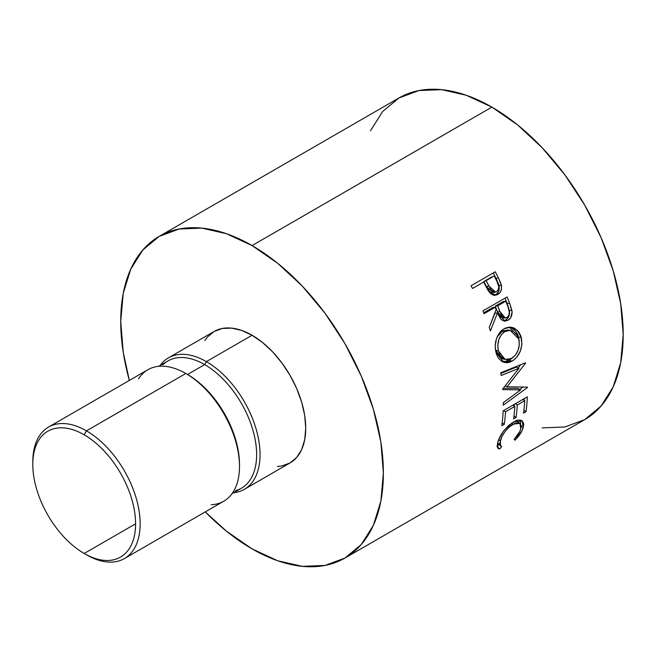<?xml version="1.0" encoding="UTF-8"?>
<svg xmlns="http://www.w3.org/2000/svg" width="656" height="656" viewBox="0 0 656 656"><rect width="100%" height="100%" fill="white"/><g stroke="black" fill="none" stroke-linecap="round" stroke-linejoin="round"><path stroke-width="0.98" d="M32.816 463.177A75.907 43.821 60 0 1 48.519 427.089A75.907 43.821 60 0 1 86.469 430.853L84.189 434.805A72.677 41.959 60 0 1 135.579 523.816A72.677 41.959 60 0 1 84.189 553.484L86.469 554.804A75.907 43.821 -120 0 0 140.146 523.816A75.907 43.821 -120 0 0 86.469 430.853A75.907 43.821 60 0 1 136.063 497.74A75.907 43.821 60 0 1 124.427 558.568A75.907 43.821 60 0 1 86.469 554.804L84.189 553.484A72.677 41.959 60 0 1 36.711 489.442A72.677 41.959 60 0 1 47.855 431.205A72.677 41.959 60 0 1 84.189 434.805A72.677 41.959 60 0 1 131.667 498.847A72.677 41.959 60 0 1 120.524 557.083A72.677 41.959 60 0 1 84.189 553.484L135.579 523.816L84.189 553.484A72.677 41.959 60 0 1 32.8 464.481A72.677 41.959 60 0 1 84.189 434.805L86.469 430.853L185.828 373.494L86.469 430.853A75.907 43.821 -120 0 0 32.8 461.84L32.8 464.481M124.427 558.568L223.778 501.2A75.907 43.821 -120 0 0 235.414 440.381A75.907 43.821 -120 0 0 185.828 373.494L185.828 373.494A75.907 43.821 60 0 1 239.497 466.457A75.907 43.821 60 0 1 211.207 504.726M239.497 466.457L239.497 464.481A73.48 42.427 -120 0 0 187.534 374.478L185.828 373.494L187.534 374.478A73.48 42.427 60 0 1 239.489 465.457M232.076 493.615L241.408 488.228A73.48 42.427 -120 0 0 252.675 429.344A73.48 42.427 -120 0 0 204.664 364.588L187.534 374.478L204.664 364.588A73.48 42.427 60 0 1 254.011 434.288A73.48 42.427 60 0 1 235.57 490.663M206.378 361.62L204.664 364.588L206.378 361.62A75.907 43.821 60 0 1 255.963 428.516A75.907 43.821 60 0 1 244.335 489.335A75.907 43.821 60 0 1 233.61 492.73A75.907 43.821 -120 0 0 258.161 437.208A75.907 43.821 -120 0 0 206.378 361.62L252.06 335.249L206.378 361.62A75.907 43.821 -120 0 0 160.13 365.458A75.907 43.821 60 0 1 168.428 357.864A75.907 43.821 60 0 1 206.378 361.62M277.439 466.49L281.875 465.973L290.009 462.964A75.907 43.821 -120 0 0 301.645 402.136A75.907 43.821 -120 0 0 252.06 335.249L241.588 330.394L231.519 328.115L222.236 328.484L214.11 331.493L207.435 337.028L204.77 340.612M344.917 558.067L584.734 419.619A185.722 107.231 -120 0 0 613.204 270.789A185.722 107.231 -120 0 0 491.877 107.125L252.06 245.582A185.722 107.231 60 0 1 373.387 409.246A185.722 107.231 60 0 1 344.917 558.067A185.722 107.231 60 0 1 252.06 548.875A185.722 107.231 60 0 1 205.254 511.893L226.435 531.163L252.06 548.875L277.677 560.749L302.318 566.341L325.023 565.439L344.925 558.067L361.251 544.521L373.387 525.308L380.865 501.176L383.383 473.05L380.865 442.005L373.387 409.246L361.251 376.019L344.925 343.613L325.023 313.265L302.318 286.139L277.677 263.286L252.06 245.582L491.877 107.125L466.252 95.251L441.619 89.659L418.913 90.561L399.012 97.933L382.678 111.479L370.542 130.692M498.609 284.245L496.075 278.529A181.687 104.894 -120 0 0 493.23 272.953A181.687 104.894 60 0 1 496.075 278.529L498.298 277.742A185.722 107.231 -120 0 0 495.255 271.789L471.082 285.745L495.255 271.789A185.722 107.231 60 0 1 498.298 277.742L500.7 283.056L501.61 287.82L501.086 290.567L499.774 292.822L497.297 294.667L493.181 295.052L490.877 293.814L488.326 290.854L484.751 284.196A185.722 107.231 -120 0 0 483.652 282.023L472.492 288.46A185.722 107.231 -120 0 0 471.082 285.745A185.722 107.231 -120 0 1 472.492 288.46L483.652 282.023A185.722 107.231 -120 0 1 484.751 284.196L488.933 291.756L495.87 295.159L497.871 294.364C501.004 292.486 502.152 289.345 501.307 284.925L498.298 277.742L496.075 278.529L499.011 285.565L501.307 284.925L499.011 285.565C499.806 289.837 498.65 292.937 495.526 294.872L497.871 294.364L494.722 295.274M482.914 310.928L507.088 296.971A185.722 107.231 60 0 1 509.605 303.195L512.09 311.928L510.753 317.561L507.99 320.276L504.735 321.137L501.578 319.849L500.274 318.472L497.469 313.002L490.417 330.903A185.722 107.231 -120 0 0 489.237 327.442L496.125 309.542A185.722 107.231 -120 0 0 495.223 307.279L484.062 313.716A185.722 107.231 -120 0 0 482.914 310.928A185.722 107.231 -120 0 1 484.062 313.716L495.223 307.279L492.779 307.582L483.702 312.83L492.779 307.582L495.223 307.279A185.722 107.231 -120 0 1 496.125 309.542L489.237 327.442A185.722 107.231 -120 0 1 490.417 330.903L497.469 313.002L504.94 321.145L507.99 320.276C511.18 318.242 512.492 314.97 511.934 310.452L509.605 303.195L507.137 303.433L509.409 310.534L511.934 310.452L509.409 310.534C509.933 314.954 508.605 318.185 505.415 320.226L507.99 320.276L505.415 320.226L503.636 320.956L506.448 319.521L508.81 316.282L509.409 310.534L507.137 303.433L509.605 303.195A185.722 107.231 -120 0 0 507.088 296.971L482.914 310.928M520.848 335.954L521.905 344.31L520.274 351.206L516.805 357.143L513.336 360.349L509.564 362.301L507.022 362.817L502.225 361.718L498.339 358.135L496.403 354.01L495.37 349.148L495.223 345.704L496.453 338.791L499.454 332.813L501.545 330.526L505.218 328.131L509.195 327.155L511.86 327.344L514.419 328.197L518.707 331.846L520.848 335.954M520.643 389.918L502.742 389.607A185.722 107.231 -120 0 0 502.693 389.016L519.003 368.278L501.176 375.486A185.722 107.231 -120 0 0 500.766 372.772L525.522 362.776A185.722 107.231 60 0 1 525.579 363.162L507.055 386.786L527.44 387.13A185.722 107.231 60 0 1 527.449 387.499L503.291 405.17A185.722 107.231 -120 0 0 503.291 402.653L520.643 389.918L517.789 388.352L503.267 388.303L517.789 388.352L520.643 389.918L503.291 402.653A185.722 107.231 -120 0 1 503.291 405.17L527.449 387.499L526.784 387.13L527.449 387.499A185.722 107.231 -120 0 0 527.44 387.13L507.055 386.786L505.186 385.908L507.055 386.786L525.579 363.162L525.062 362.965L525.579 363.162A185.722 107.231 -120 0 0 525.522 362.776L500.766 372.772A185.722 107.231 -120 0 1 501.176 375.486L519.003 368.278L502.693 389.016A185.722 107.231 -120 0 1 502.742 389.607L520.643 389.918M503.152 410.812L527.326 396.855A185.722 107.231 60 0 1 525.981 411.738L523.504 413.173A185.722 107.231 -120 0 0 524.726 400.718L517.289 405.014A185.722 107.231 60 0 1 516.067 417.47L513.582 418.897A185.722 107.231 -120 0 0 514.804 406.441L505.514 411.812A185.722 107.231 60 0 1 504.292 424.268L501.807 425.695A185.722 107.231 -120 0 0 503.152 410.812A185.722 107.231 -120 0 1 501.807 425.695L504.292 424.268A185.722 107.231 -120 0 0 505.514 411.812L514.804 406.441L512.885 405.195L514.804 406.441A185.722 107.231 -120 0 1 513.582 418.897L516.067 417.47A185.722 107.231 -120 0 0 517.289 405.014L524.726 400.718L522.799 399.463L524.726 400.718A185.722 107.231 -120 0 1 523.504 413.173L525.981 411.738L523.898 410.172L525.981 411.738A185.722 107.231 -120 0 0 527.326 396.855L503.152 410.812M516.411 438.692L514.911 440.225L514.107 439.372L519.847 431.402L521.003 427.933L521.077 425.391L519.724 423.153L518.461 422.669L514.993 423.218L508.761 427.368L504.923 431.755L501.979 436.511L499.847 443.03L499.929 444.752L501.709 446.531L499.626 449.048L498.142 448.458L497.346 447.08L497.453 443.694L498.749 439.495L503.16 431.566L508.81 425.293L516.01 420.66L518.297 420.012L521.856 420.578L523.619 423.268L523.668 425.293L522.078 430.631L516.411 438.692M542.127 427.892L564.832 426.982L584.734 419.61L601.068 406.064L613.204 386.851L620.674 362.719L623.2 334.593L620.674 303.556L613.204 270.789L601.068 237.562L584.734 205.156L564.832 174.808L542.127 147.69L517.494 124.837L491.877 107.125A185.722 107.231 -120 0 0 399.012 97.933L159.195 236.381A185.722 107.231 60 0 1 252.06 245.582L226.435 233.708L201.802 228.108L179.096 229.018L159.195 236.39L142.86 249.936L130.733 269.149L123.254 293.281L120.729 321.407L123.254 352.444L129.355 380.423A185.722 107.231 60 0 1 159.195 236.381M244.335 489.335L290.009 462.964L296.684 457.429L301.645 449.573L304.704 439.709L305.729 428.212L304.704 415.527L301.645 402.136L296.684 388.557L290.009 375.314L281.875 362.916L272.601 351.829L262.531 342.489L252.06 335.249A75.907 43.821 -120 0 0 214.11 331.493L168.428 357.864M162.901 364.785A73.48 42.427 60 0 1 204.664 364.588A73.48 42.427 -120 0 0 167.928 360.948L158.596 366.335M138.531 378.856A75.907 43.821 60 0 1 185.828 373.494A75.907 43.821 -120 0 0 147.871 369.73L48.519 427.089M520.774 428.901C519.847 432.247 517.625 435.74 514.107 439.372L514.911 440.225C519.273 435.928 522.037 431.722 523.217 427.597L522.291 420.881L513.533 421.882L504.349 430.008C500.938 434.436 498.757 438.536 497.797 442.3L498.035 448.368L499.626 449.048L501.709 446.531L500.585 445.924L500.282 440.857C502.266 434.247 506.498 428.704 512.976 424.211L519.946 423.317L520.774 428.901M519.946 423.317L516.321 420.545M511.598 423.112L512.976 424.211L511.598 423.112M498.749 439.479L500.282 440.857L498.749 439.479M497.838 443.276L500.585 445.924M499.019 443.882L496.945 446.367L499.626 449.048L496.945 446.367L499.019 443.882L498.396 443.653M520.593 420.061L520.684 424.235L520.593 420.061M521.126 425.719L523.217 427.597L521.126 425.719M516.912 420.824L517.814 421.734M515.362 403.76L517.289 405.014L515.362 403.76M514.37 404.334A181.687 104.894 60 0 1 514.247 406.08A181.687 104.894 -120 0 0 514.37 404.334M513.976 415.896L516.067 417.47L513.976 415.896M503.587 410.558L505.514 411.812L503.587 410.558M502.201 422.694L504.292 424.268L502.201 422.694M524.283 398.61A181.687 104.894 60 0 1 524.16 400.357A181.687 104.894 -120 0 0 524.283 398.61M516.182 367.18L519.003 368.278L516.182 367.18L500.872 373.436L516.182 367.18M522.963 387.089L519.757 389.434L522.963 387.089M520.725 364.72L518.191 367.959L520.725 364.72M512.09 361.144L509.302 360.267L502.668 361.948L506.768 361.431L509.302 360.267L512.09 361.144C519.905 355.757 522.98 347.877 521.307 337.512L517.281 330.23L510.655 327.164L503.956 328.787C496.633 334.265 493.968 342.145 495.961 352.436L504.128 362.497L512.09 361.144M509.376 327.139L518.601 336.995L521.307 337.512L518.601 336.995L519.191 340.743L518.15 335.47L516.034 331.469L511.778 327.934L509.236 327.114M512.779 357.635L509.302 360.267L512.779 357.635M499.888 357.479L496.494 352.821L495.231 347.746M502.594 358.775L500.7 358.02M495.272 348.106L495.698 350.37L498.412 350.886C496.764 342.489 498.904 336.052 504.825 331.575L502.201 331.346L497.191 336.823L500.257 332.748L503.234 330.813L507.769 330.058M510.163 330.296L518.863 339.078L516.764 334.421L513.336 331.288L509.105 330.263L504.825 331.575L510.163 330.296L507.621 330.042L502.201 331.346L504.825 331.575L501.176 334.863L498.773 339.767L497.806 345.392L498.412 350.886L495.698 350.37L502.307 358.701L505.161 359.488L498.412 350.886L500.348 355.593L503.455 358.75L507.4 359.742L511.59 358.414L505.169 359.488M518.863 339.078C520.257 347.508 517.83 353.953 511.59 358.414L515.386 355.126L518.109 350.238L519.314 344.613L518.863 339.078M494.985 313.183L497.469 313.002L494.985 313.183L489.245 327.467L494.985 313.183M505.022 298.168A181.687 104.894 60 0 1 507.137 303.433A181.687 104.894 -120 0 0 505.022 298.168M495.264 306.155L503.316 301.506L495.264 306.155L497.42 311.748L495.264 306.155L497.699 305.844L495.264 306.155M502.176 317.93L500.036 316.741L497.42 311.748L502.734 317.98L505.309 317.963M507.039 317.471L505.3 317.98L499.905 311.567L497.42 311.748L499.905 311.567L497.699 305.844L505.751 301.194L503.316 301.506L505.751 301.194L497.699 305.844L501.053 314.29L502.57 316.676L504.718 317.906L507.039 317.471L508.777 315.561L509.458 312.74L508.047 307.033A185.722 107.231 -120 0 0 505.751 301.194A185.722 107.231 -120 0 1 508.047 307.033C510.196 311.264 509.851 314.741 507.039 317.471M499.011 285.565L499.29 288.402L498.749 291.108L496.526 294.191L494.075 295.52M494.796 291.822L494.296 292.166M483.948 281.449L492 276.799L483.948 281.449L486.506 286.697L483.948 281.449L486.129 280.588L483.948 281.449M491.943 292.642L489.622 291.526L486.506 286.697L493.296 292.576L495.641 291.994M496.625 291.592L495.534 292.027L488.745 285.95L486.506 286.697L488.745 285.95L486.129 280.588L494.189 275.938L486.129 280.588L490.967 289.829L494.263 292.051L496.625 291.592L498.281 289.747L498.831 287.041L496.977 281.506A185.722 107.231 -120 0 0 494.189 275.938A185.722 107.231 -120 0 1 496.977 281.506C499.487 285.614 499.372 288.976 496.625 291.592M185.828 373.494L187.534 374.478"/></g></svg>
